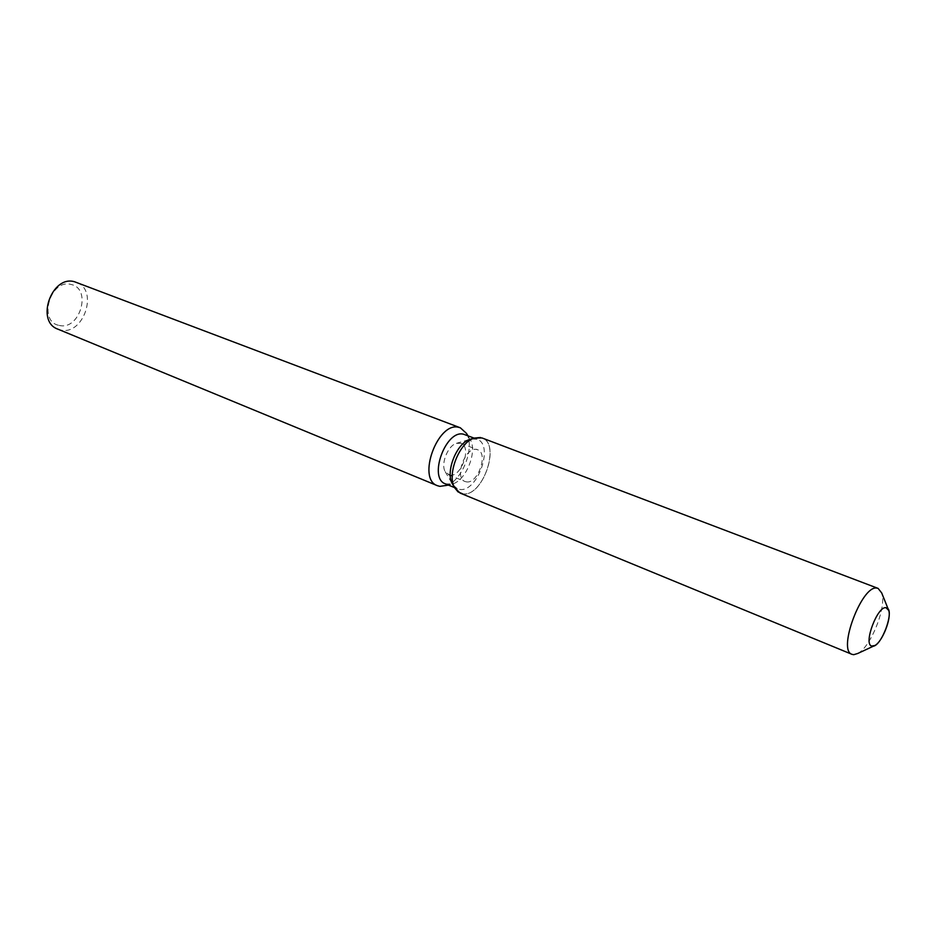 <?xml version="1.0" encoding="UTF-8"?>
<svg xmlns="http://www.w3.org/2000/svg" width="936" height="936" viewBox="0 0 936 936"><rect width="100%" height="100%" fill="white"/><g stroke="black" fill="none" stroke-linecap="round" stroke-linejoin="round"><path stroke-width="0.7" stroke-dasharray="4.68 3.51" d="M466.268 481.841C477.711 484.474 488.791 453.2 477.617 449.748L476.658 449.479C465.321 446.413 453.901 478.003 465.063 481.513L466.268 481.841M452.977 484.942L457.423 488.779L459.424 489.329C477.395 493.272 494.536 444.612 477.032 439.23L471.159 438.996M460.196 493.12L462.454 493.74C483.374 498.127 501.953 440.563 480.496 437.51M445.513 483.9L452.462 483.994C466.186 480.46 477.723 451.292 470.129 439.323L465.005 434.632M445.723 485.819C461.904 481.63 475.406 447.502 466.467 433.368M57.821 329.133L60.454 329.952C83.538 336.106 99.052 289.704 76.331 282.321M59.202 325.4C79.782 330.864 92.208 288.733 71.194 284.509C50.368 278.273 37.662 321.879 59.202 325.4M449.678 475.137C461.202 477.805 472.177 446.788 460.921 443.301L456.394 443.336C447.794 445.723 440.54 464.045 445.185 471.662L449.678 475.137M462.454 493.74C482.403 498.034 501.439 443.921 482.017 437.954M857.774 653.468C870.878 647.057 886.883 606.598 881.712 592.968M460.921 443.301L477.617 449.748M477.032 439.23L474.119 438.118M456.394 443.336L470.118 439.3L467.93 435.755M445.185 471.662L452.439 484.006L448.426 485.094M457.423 488.779L454.545 487.597M448.461 474.798L465.063 481.513M888.709 610.412L888.322 609.453M874.821 645.536L873.885 645.969"/><path stroke-width="1.4" d="M872.527 646.214C881.256 647.338 895.062 610.05 886.72 607.862L885.994 607.698C877.442 605.966 863.226 643.886 871.615 646.039L874.821 645.536C882.297 641.897 891.68 618.181 888.709 610.412L885.994 607.698C877.442 605.966 863.226 643.886 871.615 646.039L872.527 646.214M474.119 438.118L463.589 434.234C445.793 429.191 427.939 478.343 445.513 483.9L454.545 487.597M467.93 435.755L466.467 433.368L460.348 427.799L458.734 427.342C437.744 421.258 416.672 479.103 437.451 485.702L439.885 486.369L448.426 485.094M460.348 427.799L74.587 281.771C51.808 274.681 35.299 321.399 57.821 329.133L437.451 485.702M471.159 438.996L470.083 439.312C456.628 442.997 445.126 472.072 452.416 483.97L452.977 484.942M888.322 609.453L881.712 592.968L878.108 588.393L482.017 437.954L474.341 438.048C459.4 442.143 446.566 474.599 454.662 487.808L458.02 491.868L462.454 493.74M878.108 588.393L876.95 588.124C861.974 584.614 837.205 650.52 852.017 654.346L853.749 654.685L857.774 653.468L873.885 645.969M480.496 437.51L474.341 438.048C459.4 442.143 446.566 474.599 454.662 487.808L460.196 493.12L852.017 654.346M452.416 483.97L454.662 487.808L452.416 483.97M470.083 439.312L474.341 438.048L470.083 439.312"/></g></svg>
